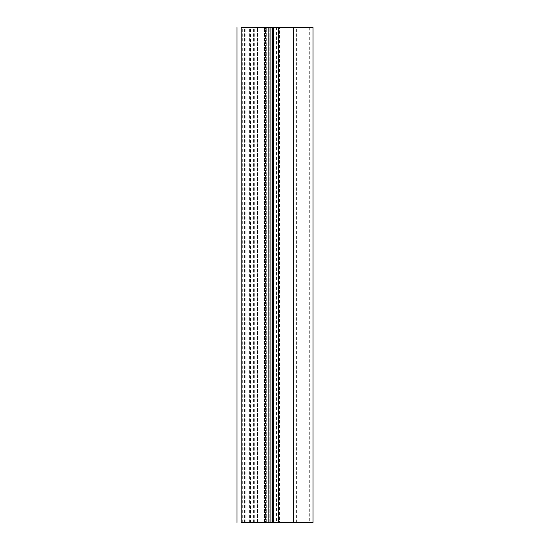 <?xml version="1.0" encoding="UTF-8"?>
<svg xmlns="http://www.w3.org/2000/svg" width="550" height="550" viewBox="0 0 550 550"><rect width="100%" height="100%" fill="white"/><g stroke="black" fill="none" stroke-linecap="round" stroke-linejoin="round"><path stroke-width="0.41" stroke-dasharray="2.75 2.06" d="M312.991 27.5L241.134 27.5L266.709 27.5L249.384 27.5L250.958 27.5L250.972 522.5L250.958 27.5L250.546 27.5L250.958 27.5M312.991 522.5L275.866 522.5L278.355 522.5L276.457 522.5L276.457 27.5M296.182 522.5L279.579 522.5L296.182 522.5M279.579 27.5L309.279 27.5L279.579 27.5L279.579 522.5M250.958 522.5L250.546 522.5L250.546 27.5L241.175 27.5L241.175 522.5L273.144 522.5L272.882 27.5L273.694 27.5M272.882 27.5L273.646 27.5M241.959 27.5L269.803 27.5L241.959 27.5L269.803 27.5L241.959 27.5L269.06 27.5L241.959 27.5L241.959 522.5L269.803 522.5L241.959 522.5L241.959 27.5L241.959 522.5L241.959 27.5L241.959 522.5L269.803 522.5L269.803 27.5L269.803 522.5L241.959 522.5L269.06 522.5L269.06 27.5L269.06 522.5L241.959 522.5L241.959 27.5M273.694 522.5L272.882 522.5M265.471 522.5L266.709 522.5L265.471 522.5L265.471 27.5L265.471 522.5M273.144 522.5L273.144 27.5L273.144 522.5L273.144 27.5L273.144 522.5L276.457 522.5M249.384 522.5L249.384 27.5M266.709 522.5L266.709 27.5L266.709 522.5M257.441 522.5L257.441 27.5L257.441 522.5M245.066 522.5L245.066 27.5L245.066 522.5M269.803 522.5L269.803 27.5L269.803 522.5M269.06 522.5L269.06 27.5L269.06 522.5M296.622 522.5L296.622 27.5M264.481 522.5L264.481 27.5L264.481 522.5M268.146 522.5L268.146 27.5M241.134 522.5L241.134 27.5M245.156 522.5L245.156 27.5M246.036 522.5L246.036 27.5M256.981 522.5L256.981 27.5M254.691 522.5L254.691 27.5M253.619 522.5L253.619 27.5M244.606 522.5L244.606 27.5M242.316 522.5L242.316 27.5M241.244 522.5L241.244 27.5M241.175 522.5L241.175 27.5M275.866 27.5L275.866 522.5M309.279 27.5L309.279 522.5M237.009 27.5L237.009 522.5"/><path stroke-width="0.82" d="M241.175 522.5L312.991 522.5L312.991 27.5L273.144 27.5M272.759 522.5L272.759 27.5L273.694 27.5L273.694 522.5L273.646 27.5M272.759 27.5L241.175 27.5M278.355 522.5L278.355 27.5M270.903 522.5L270.903 27.5M293.294 522.5L293.294 27.5M241.134 522.5L241.134 27.5M268.146 522.5L268.146 27.5M237.009 27.5L237.009 522.5"/></g></svg>
